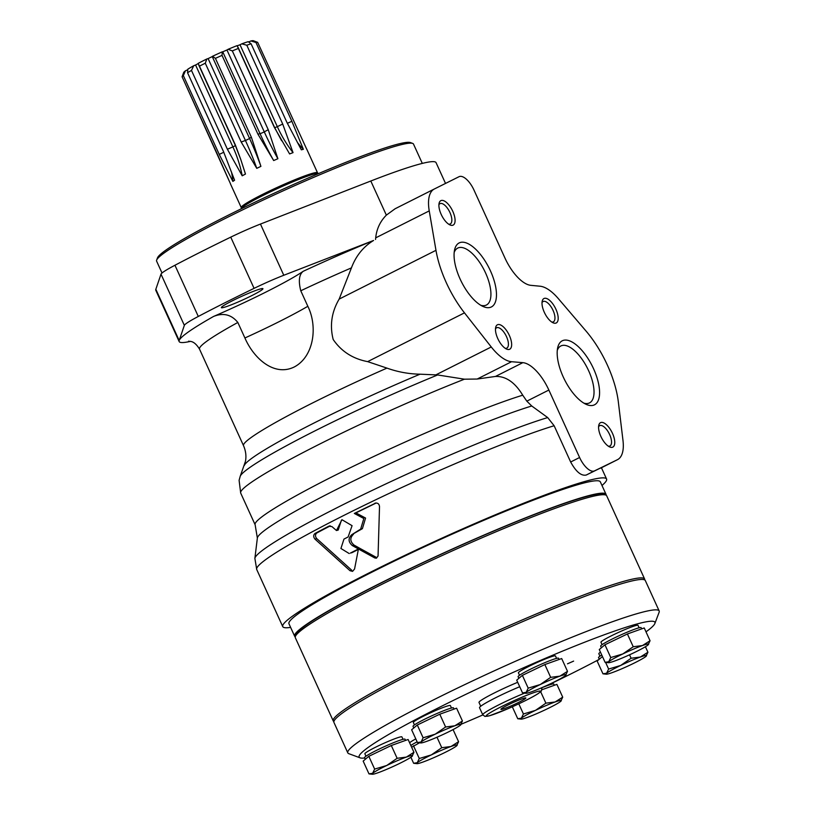 <?xml version="1.0" encoding="UTF-8"?>
<svg xmlns="http://www.w3.org/2000/svg" width="815" height="815" viewBox="0 0 815 815"><rect width="100%" height="100%" fill="white"/><g stroke="black" fill="none" stroke-linecap="round" stroke-linejoin="round"><path stroke-width="1.22" d="M531.747 405.992A164.487 13.386 155.5 0 0 364.621 475.603A164.487 13.386 155.5 0 0 257.367 538.002L254.881 558.357A175.194 14.263 155.5 0 0 254.881 558.397A175.194 14.263 155.5 0 1 369.613 491.649A175.194 14.263 155.5 0 1 547.69 417.575L531.747 405.992L526.826 401.153L548.862 390.049A34.22 14.741 63.3 0 0 522.843 362.655L511.565 361.717A41.066 17.686 63.3 0 1 491.262 346.976L464.479 312.858A68.44 29.483 63.3 0 1 435.974 250.327L429.24 210.891A41.066 17.686 63.3 0 1 434.344 188.988A41.066 17.686 63.3 0 1 434.375 188.978L459.039 176.702A17.105 7.366 63.3 0 1 473.973 190.058L504.913 257.947A34.22 14.741 63.3 0 0 530.82 285.332L540.07 286.218A41.066 17.686 63.3 0 1 558.357 298.647L586.056 331.073A68.44 29.483 63.3 0 1 618.341 401.917L622.986 440.467A41.066 17.686 63.3 0 1 617.495 459.67A41.066 17.686 63.3 0 1 617.403 459.721L594.512 470.876A17.105 7.366 63.3 0 1 579.597 457.5L548.862 390.049M257.367 538.002A164.487 13.386 155.5 0 0 257.357 538.043L255.136 524.768A160.83 13.091 155.5 0 1 355.941 464.998A160.83 13.091 155.5 0 1 522.731 395.194L526.826 401.153M445.53 183.426L436.056 162.643A153.984 12.531 155.5 0 0 370.805 181.012L260.454 224.064A38.122 3.107 155.5 0 0 230.747 237.145A222.424 18.103 155.5 0 0 174.95 265.252A38.122 3.107 155.5 0 0 161.003 274.156L155.838 289.284A153.984 12.531 155.5 0 0 155.828 290.354L179.157 341.556A153.984 12.531 155.5 0 0 190.404 341.383M522.731 395.194C514.917 382.327 505.83 376.082 495.459 376.449L477.172 379.036L464.448 379.189L437.655 374.961L420.051 374.187C408.804 373.993 397.771 371.966 386.952 368.115L367.657 361.626C352.854 358.814 341.373 351.438 333.192 339.509C329.617 325.44 331.603 311.972 339.162 299.095L351.438 267.88C355.931 255.869 363.307 246.731 373.576 240.466L283.783 275.266A38.122 3.107 155.5 0 0 254.076 288.357A222.424 18.103 155.5 0 0 198.29 316.454A38.122 3.107 155.5 0 0 184.343 325.358L179.178 340.497A153.984 12.531 155.5 0 0 179.157 341.556M244.908 337.981L237.837 322.465C231.429 314.559 223.361 312.542 213.612 316.424A88.285 7.182 155.5 0 0 303.262 271.273C299.125 274.37 298.29 280.869 300.766 290.772L307.836 306.287C317.85 326.407 314.04 356.573 294.246 366.984C274.288 376.805 253.862 358.631 244.908 337.981A88.285 7.182 155.5 0 0 307.836 306.287M351.744 534.711L360.658 529.118L363.826 518.523L354.321 513.44L356.063 512.971L365.568 518.065L362.4 528.66L351.744 534.711C348.046 538.318 348.229 541.934 352.304 545.551L358.427 548.984A177.935 14.487 155.5 0 0 350.348 553.09L352.09 552.621L350.348 553.09M354.321 513.44L375.817 503.018M352.304 545.551L354.046 545.092C349.971 541.476 349.778 537.859 353.476 534.243M349.177 553.538L340.925 548.485L343.971 539.082A177.935 14.487 -24.5 0 1 348.107 536.983L352.08 525.675L341.943 519.695L336.473 530.524L331.939 526.602L328.771 526.215A177.935 14.487 155.5 0 0 314.998 533.468C313.276 535.048 313.266 536.932 314.987 539.123L349.992 570.694L352.559 571.366L354.566 569.013L358.437 548.994L374.869 558L376.428 558.193L378.058 556.003L379.515 506.553C379.107 503.69 377.539 502.6 374.808 503.283L375.318 503.099M329.423 525.94L330.106 525.858M314.998 533.468L316.78 533C315.069 534.579 315.069 536.453 316.78 538.644L351.744 570.235L349.992 570.694M336.473 530.524L338.215 530.056L341.383 520.296M601.99 485.485A177.935 14.487 155.5 0 0 606.574 479.026A177.935 14.487 155.5 0 0 438.653 539.642A177.935 14.487 155.5 0 0 282.744 626.603A177.935 14.487 155.5 0 0 290.619 627.387M617.495 459.67L586.23 475.043C581.207 476.113 576.022 471.773 570.663 462.003L579.597 457.5M547.69 417.575L554.139 425.746L570.663 462.003M354.046 545.092L360.169 548.526L358.437 548.994L360.169 548.526L376.612 557.542L374.869 558M375.542 239.478L375.695 237.858C376.632 228.944 380.187 221.374 386.351 215.14L395.122 208.752L434.314 189.009M434.344 188.988L395.122 208.752M376.194 502.998L355.35 513.165M330.289 525.879A173.829 14.15 155.5 0 0 316.78 533M358.345 549.442A173.829 14.15 155.5 0 0 352.09 552.621M251.825 295.601A22.84 1.854 155.5 0 0 262.929 288.693A22.84 1.854 155.5 0 0 241.372 296.477A22.84 1.854 155.5 0 0 221.364 307.642A22.84 1.854 155.5 0 0 251.825 295.601M593.575 368.788A35.85 15.444 -116.7 0 1 585.975 404.271A35.85 15.444 -116.7 0 1 564.591 379.759A35.85 15.444 -116.7 0 1 557.633 347.995A35.85 15.444 -116.7 0 1 572.487 342.249A35.85 15.444 -116.7 0 1 593.575 368.788M612.473 433.346A13.692 5.899 -116.7 0 1 609.569 446.895A13.692 5.899 -116.7 0 1 601.409 437.533A13.692 5.899 -116.7 0 1 598.75 425.41A13.692 5.899 -116.7 0 1 604.424 423.219A13.692 5.899 -116.7 0 1 612.473 433.346M555.901 309.211A13.692 5.899 -116.7 0 1 552.998 322.76A13.692 5.899 -116.7 0 1 544.838 313.398A13.692 5.899 -116.7 0 1 542.179 301.275A13.692 5.899 -116.7 0 1 547.853 299.074A13.692 5.899 -116.7 0 1 555.901 309.211M490.467 270.916A35.85 15.444 -116.7 0 1 482.867 306.399A35.85 15.444 -116.7 0 1 461.484 281.888A35.85 15.444 -116.7 0 1 454.526 250.124A35.85 15.444 -116.7 0 1 469.379 244.378A35.85 15.444 -116.7 0 1 490.467 270.916M509.365 335.474A13.692 5.899 -116.7 0 1 506.461 349.024A13.692 5.899 -116.7 0 1 498.301 339.661A13.692 5.899 -116.7 0 1 495.642 327.538A13.692 5.899 -116.7 0 1 501.317 325.338A13.692 5.899 -116.7 0 1 509.365 335.474M452.794 211.34A13.692 5.899 -116.7 0 1 449.89 224.889A13.692 5.899 -116.7 0 1 441.73 215.527A13.692 5.899 -116.7 0 1 439.071 203.404A13.692 5.899 -116.7 0 1 444.746 201.203A13.692 5.899 -116.7 0 1 452.794 211.34M438.898 204.86A11.369 4.9 -116.7 0 1 440.008 203.658A11.369 4.9 -116.7 0 1 449.941 212.542A11.369 4.9 -116.7 0 1 450.247 223.972A11.369 4.9 -116.7 0 1 448.617 224.156M495.469 328.995A11.369 4.9 -116.7 0 1 496.579 327.793A11.369 4.9 -116.7 0 1 506.512 336.677A11.369 4.9 -116.7 0 1 506.818 348.107A11.369 4.9 -116.7 0 1 505.188 348.29M454.169 252.507A31.877 13.733 -116.7 0 1 457.735 248.086A31.877 13.733 -116.7 0 1 485.577 272.974A31.877 13.733 -116.7 0 1 486.412 305.024A31.877 13.733 -116.7 0 1 480.738 305.258M542.006 302.732A11.369 4.9 -116.7 0 1 543.116 301.53A11.369 4.9 -116.7 0 1 553.059 310.413A11.369 4.9 -116.7 0 1 553.354 321.844A11.369 4.9 -116.7 0 1 551.724 322.027M598.577 426.866A11.369 4.9 -116.7 0 1 599.687 425.664A11.369 4.9 -116.7 0 1 609.63 434.548A11.369 4.9 -116.7 0 1 609.926 445.978A11.369 4.9 -116.7 0 1 608.296 446.162M557.287 350.379A31.877 13.733 -116.7 0 1 560.842 345.968A31.877 13.733 -116.7 0 1 588.685 370.845A31.877 13.733 -116.7 0 1 589.52 402.895A31.877 13.733 -116.7 0 1 583.856 403.13M306.634 149.023L257.662 42.349A41.922 3.413 155.5 0 0 255.971 42.492L291.892 121.323A11.125 0.907 155.5 0 0 287.328 123.32M281.633 140.751L274.523 127.334A11.125 0.907 155.5 0 0 274.288 127.262L289.6 153.933L293.043 152.629L282.724 124.063L246.802 45.233A41.922 3.413 155.5 0 1 251.091 43.786L287.012 122.617L301.356 149.828L303.353 149.298L291.892 121.323M274.288 127.262L238.367 48.431A41.922 3.413 155.5 0 0 232.326 50.907L268.257 129.728A11.125 0.907 155.5 0 0 264.294 131.928L226.957 50A36.268 2.954 155.5 0 0 222.739 51.824A11.125 0.907 155.5 0 0 222.322 51.814A38.499 3.138 155.5 0 0 212.532 56.276A11.125 0.907 155.5 0 0 212.267 56.602A36.268 2.954 155.5 0 0 208.11 58.588A11.125 0.907 155.5 0 0 206.837 58.996A38.499 3.138 155.5 0 0 198.167 63.366L199.451 66.158A41.922 3.413 155.5 0 1 205.288 63.224L206.837 58.996M277.895 158.721A85.432 19.102 -113.4 0 1 264.294 131.928A36.268 2.954 155.5 0 0 260.077 133.762A11.125 0.907 155.5 0 0 257.947 134.2L273.677 160.545L277.895 158.721L268.257 129.728M257.947 134.2L222.016 55.369A41.922 3.413 155.5 0 0 215.435 58.374L251.356 137.195A11.125 0.907 155.5 0 0 249.604 138.53L212.267 56.602M260.912 166.362A85.432 18.796 -115.6 0 0 249.604 138.53A36.268 2.954 155.5 0 0 245.447 140.516A11.125 0.907 155.5 0 0 241.209 142.054L256.766 168.348L260.912 166.362L251.356 137.195M241.209 142.054L205.288 63.224M235.433 145.579A36.268 2.954 155.5 0 0 232.917 146.934A11.125 0.907 155.5 0 0 227.405 149.267L242.198 175.796L245.458 174.043L240.792 159.546L235.372 144.988L199.451 66.158M227.405 149.267L191.484 70.436A41.922 3.413 155.5 0 0 187.552 72.729L223.483 151.559L234.588 180.237L232.866 181.409L219.255 154.412L183.334 75.581A41.922 3.413 155.5 0 0 182.091 76.783L230.462 183.721M218.41 156.46A11.125 0.907 155.5 0 0 218.389 156.47L228.658 179.687M218.389 156.47L182.468 77.639M257.662 42.349L253.455 40.75A38.499 3.138 155.5 0 0 250.939 40.954A11.125 0.907 155.5 0 0 248.82 41.932A36.268 2.954 155.5 0 0 248.667 41.973M187.756 69.713A36.268 2.954 155.5 0 0 187.603 69.825A11.125 0.907 155.5 0 0 185.484 70.773A38.499 3.138 155.5 0 0 183.64 72.555L182.091 76.783M198.218 63.59A36.268 2.954 155.5 0 0 195.58 65.006A11.125 0.907 155.5 0 0 193.685 65.76A38.499 3.138 155.5 0 0 187.847 69.173L187.552 72.729M238.367 48.431L237.084 45.63A38.499 3.138 155.5 0 0 228.118 49.297A11.125 0.907 155.5 0 0 226.957 50M251.091 43.786L248.198 41.687A38.499 3.138 155.5 0 0 241.821 43.837A11.125 0.907 155.5 0 0 240.007 44.764A36.268 2.954 155.5 0 0 237.216 45.813M222.016 55.369L222.322 51.814M212.532 56.276L215.435 58.374M191.484 70.436L193.685 65.76M183.334 75.581L185.484 70.773M250.939 40.954L255.971 42.492M228.118 49.297L232.326 50.907M241.821 43.837L246.802 45.233M282.724 124.063A11.125 0.907 155.5 0 0 277.345 126.692L240.007 44.764M242.198 175.796A85.432 52.965 -118.2 0 0 232.917 146.934L195.58 65.006M256.766 168.348A85.432 18.796 -115.6 0 0 245.447 140.516L208.11 58.588M273.677 160.545A85.432 19.102 -113.4 0 1 260.077 133.762L222.739 51.824M297.353 142.36A85.432 76.783 -104.9 0 0 303.353 149.298M231.542 172.179A85.432 76.651 -124 0 1 232.866 181.409M274.686 127.7A36.268 2.954 155.5 0 1 277.345 126.692A85.432 53.22 -110.8 0 0 293.043 152.629M422.302 163.407L413.49 144.061A141.148 11.492 155.5 0 0 412.675 143.409L410.424 142.574A139.436 11.349 155.5 0 0 279.637 190.72A139.436 11.349 155.5 0 0 157.499 257.835L156.653 260.087A141.148 11.492 155.5 0 0 156.612 261.136L162.022 273.005M412.675 143.409A141.148 11.492 155.5 0 0 280.289 192.146A141.148 11.492 155.5 0 0 156.653 260.087M606.065 495.194A171.089 13.926 155.5 0 0 606.003 494.277A171.089 13.926 155.5 0 0 444.542 552.56A171.089 13.926 155.5 0 0 294.623 636.179A171.089 13.926 155.5 0 0 295.274 636.821M606.003 494.277L600.339 481.869A171.089 13.926 155.5 0 0 438.878 540.141A171.089 13.926 155.5 0 0 288.968 623.77L294.623 636.179M644.675 579.913A171.089 13.926 155.5 0 0 644.614 579.007L606.706 495.836A171.089 13.926 155.5 0 0 605.718 495.031L603.457 494.196A169.377 13.784 155.5 0 0 444.593 552.682A169.377 13.784 155.5 0 0 296.232 634.213L295.376 636.464A171.089 13.926 155.5 0 0 295.336 637.738L333.233 720.908A171.089 13.926 155.5 0 0 333.885 721.55M605.718 495.031A171.089 13.926 155.5 0 0 445.245 554.108A171.089 13.926 155.5 0 0 295.376 636.464M644.614 579.007A171.089 13.926 155.5 0 0 483.152 637.279A171.089 13.926 155.5 0 0 333.233 720.908M448.179 711.2L456.594 708.194L462.421 720.98L454.831 725.788L445.601 726.99L435.179 734.193L423.117 737.789L421.111 741.976L417.463 742.567L411.636 729.782L417.29 725.004L439.774 714.205L448.179 711.2M399.707 742.506L408.121 739.5L413.949 752.286L406.359 757.094L397.129 758.296L386.707 765.499L374.645 769.095L372.638 773.292L368.991 773.883L363.164 761.098L368.818 756.31L391.302 745.511L399.707 742.506M411.646 747.243L419.481 742.811M542.077 689.673L556.889 684.376L562.717 697.161L555.127 701.97L545.887 703.172L540.681 691.752M645.928 656.432A22.239 1.813 155.5 0 0 646.417 655.932A22.239 1.813 155.5 0 0 640.335 657.043A22.239 1.813 155.5 0 0 620.684 665.448A22.239 1.813 155.5 0 0 606.615 673.231A22.239 1.813 155.5 0 0 606.34 674.199A22.239 1.813 155.5 0 0 612.208 672.62A22.239 1.813 155.5 0 0 631.859 664.215A22.239 1.813 155.5 0 0 645.928 656.432L647.925 652.234L640.335 657.043L631.105 658.245L620.684 665.448L608.622 669.044L606.615 673.231L602.968 673.822L597.14 661.036L602.458 656.544M635.822 630.963L644.237 627.957L650.054 640.743L642.465 645.551L633.235 646.753L622.813 653.946L610.751 657.542L608.744 661.739L605.097 662.33L599.269 649.545L604.934 644.767L627.407 633.968L635.822 630.963M553.263 661.556L561.678 658.551L567.505 671.336L559.905 676.144L550.675 677.346L540.253 684.539L528.191 688.135L526.184 692.332L522.537 692.923L516.71 680.138L522.374 675.36L544.848 664.561L553.263 661.556M646.01 631.839A162.542 13.234 155.5 0 0 654.883 623.485L659.131 612.238A171.089 13.926 155.5 0 0 659.172 610.965L645.317 580.555A171.089 13.926 155.5 0 0 505.738 629.017A171.089 13.926 155.5 0 0 338.459 716.151A171.089 13.926 155.5 0 0 333.946 722.457L347.801 752.866A171.089 13.926 155.5 0 0 348.8 753.671L360.067 757.838A162.542 13.234 155.5 0 0 364.713 758.001M659.172 610.965A171.089 13.926 155.5 0 0 519.603 659.427A171.089 13.926 155.5 0 0 352.325 746.56A171.089 13.926 155.5 0 0 347.801 752.866M654.883 623.485A162.542 13.234 155.5 0 0 528.334 665.672A162.542 13.234 155.5 0 0 363.419 751.094A162.542 13.234 155.5 0 0 360.067 757.838M461.239 724.199A162.542 13.234 155.5 0 0 482.826 714.949M551.449 683.459A162.542 13.234 155.5 0 0 598.974 659.498M517.698 682.308A30.797 2.506 155.5 0 0 479.811 701.318A30.797 2.506 155.5 0 0 479.006 702.448L480.728 706.238M414.438 724.902L413.327 722.467A20.365 1.661 -24.5 0 1 413.867 721.713A20.365 1.661 -24.5 0 1 433.774 711.342A20.365 1.661 -24.5 0 1 450.379 705.576L451.49 708.021M519.512 675.258L518.401 672.823A20.365 1.661 -24.5 0 1 518.941 672.069A20.365 1.661 -24.5 0 1 538.847 661.698A20.365 1.661 -24.5 0 1 555.453 655.932L556.574 658.377M599.942 656.167L598.831 653.722A20.365 1.661 -24.5 0 1 599.371 652.968A20.365 1.661 -24.5 0 1 600.472 652.163M567.495 663.817L573.628 661.108L567.495 663.817M409.629 742.811A20.365 1.661 -24.5 0 1 410.027 742.424A20.365 1.661 -24.5 0 1 415.793 738.899M365.966 756.218L364.855 753.773A20.365 1.661 -24.5 0 1 365.395 753.029A20.365 1.661 -24.5 0 1 385.301 742.659A20.365 1.661 -24.5 0 1 401.907 736.892L403.018 739.327M602.071 644.665L600.961 642.23A20.365 1.661 -24.5 0 1 601.501 641.476A20.365 1.661 -24.5 0 1 621.407 631.105A20.365 1.661 -24.5 0 1 638.013 625.339L639.133 627.784M559.131 659.457L558.581 658.255A22.239 1.813 155.5 0 0 540.437 664.561A22.239 1.813 155.5 0 0 518.697 675.89A22.239 1.813 155.5 0 0 518.106 676.705L518.849 678.335M454.057 709.101L453.507 707.899A22.239 1.813 155.5 0 0 435.363 714.205A22.239 1.813 155.5 0 0 413.613 725.533A22.239 1.813 155.5 0 0 413.032 726.348L413.765 727.978M405.585 740.417L405.035 739.215A22.239 1.813 155.5 0 0 386.891 745.511A22.239 1.813 155.5 0 0 365.14 756.84A22.239 1.813 155.5 0 0 364.56 757.665L365.303 759.295M417.127 741.823A22.239 1.813 155.5 0 0 410.841 745.46M554.343 685.283L553.803 684.091A22.239 1.813 155.5 0 0 541.863 687.738M601.755 654.995A22.239 1.813 155.5 0 0 599.127 656.788A22.239 1.813 155.5 0 0 598.536 657.603L599.28 659.233M641.69 628.864L641.14 627.662A22.239 1.813 155.5 0 0 622.996 633.968A22.239 1.813 155.5 0 0 601.256 645.297A22.239 1.813 155.5 0 0 600.665 646.112L601.409 647.742M565.498 675.523A22.239 1.813 155.5 0 0 565.987 675.034A22.239 1.813 155.5 0 0 559.905 676.144A22.239 1.813 155.5 0 0 540.253 684.539A22.239 1.813 155.5 0 0 526.184 692.332A22.239 1.813 155.5 0 0 525.909 693.29A22.239 1.813 155.5 0 0 531.777 691.721A22.239 1.813 155.5 0 0 551.429 683.316A22.239 1.813 155.5 0 0 565.498 675.523L567.505 671.336M525.909 693.29L522.537 692.923M528.191 688.135L522.374 675.36M550.675 677.346L544.848 664.561M648.057 644.93A22.239 1.813 155.5 0 0 648.546 644.441A22.239 1.813 155.5 0 0 642.465 645.551A22.239 1.813 155.5 0 0 622.813 653.946A22.239 1.813 155.5 0 0 608.744 661.739A22.239 1.813 155.5 0 0 608.469 662.697A22.239 1.813 155.5 0 0 614.337 661.128A22.239 1.813 155.5 0 0 633.989 652.723A22.239 1.813 155.5 0 0 648.057 644.93L650.054 640.743M608.469 662.697L605.097 662.33M610.751 657.542L604.934 644.767M633.235 646.753L627.407 633.968M631.105 658.245L629.537 654.812M647.925 652.234L645.419 646.723M608.622 669.044L605.616 662.432M606.34 674.199L602.968 673.822M545.887 703.172L535.475 710.374L523.413 713.971L518.788 703.834M523.413 713.971L521.406 718.158L517.759 718.749L512.319 706.809M521.131 719.125A22.239 1.813 155.5 0 0 526.989 717.546A22.239 1.813 155.5 0 0 546.641 709.142A22.239 1.813 155.5 0 0 560.71 701.358A22.239 1.813 155.5 0 0 561.199 700.859A22.239 1.813 155.5 0 0 555.127 701.97A22.239 1.813 155.5 0 0 535.475 710.374A22.239 1.813 155.5 0 0 521.406 718.158A22.239 1.813 155.5 0 0 521.131 719.125L517.759 718.749M560.71 701.358L562.717 697.161M441.761 747.701L431.339 754.904L419.277 758.5L417.27 762.687A22.239 1.813 155.5 0 0 416.995 763.655A22.239 1.813 155.5 0 0 422.863 762.076A22.239 1.813 155.5 0 0 442.514 753.671A22.239 1.813 155.5 0 0 456.583 745.888L458.58 741.691L450.99 746.499L441.761 747.701L436.993 737.229M458.58 741.691L453.069 729.588M419.277 758.5L413.46 745.715M456.583 745.888A22.239 1.813 155.5 0 0 457.072 745.389A22.239 1.813 155.5 0 0 450.99 746.499A22.239 1.813 155.5 0 0 431.339 754.904A22.239 1.813 155.5 0 0 417.27 762.687L413.623 763.278L410.882 757.267M416.995 763.655L413.623 763.278M411.942 756.483A22.239 1.813 155.5 0 0 412.431 755.984A22.239 1.813 155.5 0 0 406.359 757.094A22.239 1.813 155.5 0 0 386.707 765.499A22.239 1.813 155.5 0 0 372.638 773.292A22.239 1.813 155.5 0 0 372.363 774.25A22.239 1.813 155.5 0 0 378.221 772.681A22.239 1.813 155.5 0 0 397.873 764.276A22.239 1.813 155.5 0 0 411.942 756.483L413.949 752.286M372.363 774.25L368.991 773.883M374.645 769.095L368.818 756.31M397.129 758.296L391.302 745.511M460.414 725.167A22.239 1.813 155.5 0 0 460.903 724.678A22.239 1.813 155.5 0 0 454.831 725.788A22.239 1.813 155.5 0 0 435.179 734.193A22.239 1.813 155.5 0 0 421.111 741.976A22.239 1.813 155.5 0 0 420.835 742.934A22.239 1.813 155.5 0 0 426.693 741.365A22.239 1.813 155.5 0 0 446.345 732.96A22.239 1.813 155.5 0 0 460.414 725.167L462.421 720.98M420.835 742.934L417.463 742.567M423.117 737.789L417.29 725.004M445.601 726.99L439.774 714.205M519.715 686.729A32.508 2.649 155.5 0 0 480.381 706.524A32.508 2.649 155.5 0 0 479.526 707.715L482.745 714.796L484.986 716.436L489.56 715.753L508.01 708.704C521.987 702.54 532.032 697.518 538.155 693.616L541.384 691.018L541.914 687.84A32.508 2.649 155.5 0 0 541.781 687.707M501.296 708.816A13.692 1.11 155.5 0 0 500.94 709.213A13.692 1.11 155.5 0 0 513.847 704.659A13.692 1.11 155.5 0 0 525.767 697.905A13.692 1.11 155.5 0 0 514.173 702.072A13.692 1.11 155.5 0 0 501.296 708.816M213.612 316.424A153.984 12.531 155.5 0 0 179.178 340.497L155.838 289.284M373.576 240.466A153.984 12.531 155.5 0 0 303.262 271.273M351.438 267.88A138.581 11.278 155.5 0 0 300.766 290.772M237.837 322.465A138.581 11.278 155.5 0 0 199.532 349.136L243.532 445.683C245.814 451.001 246.456 456.217 245.458 461.321L240.221 476.276A154.799 12.602 155.5 0 0 240.221 476.276L239.101 480.31L240.69 493.075L255.136 524.768M360.658 529.118L362.4 528.66M314.987 539.123L316.78 538.644M554.139 425.746A177.935 14.487 155.5 0 0 369.409 502.824A177.935 14.487 155.5 0 0 256.725 569.512L282.744 626.603M386.351 215.14L370.805 181.012M386.952 368.115A138.581 11.278 155.5 0 0 243.532 445.683M420.051 374.187A146.588 11.93 155.5 0 0 244.296 465.477M437.655 374.961A154.799 12.602 155.5 0 0 240.221 476.266M464.448 379.189A160.83 13.091 155.5 0 0 313.581 447.16A160.83 13.091 155.5 0 0 240.69 493.075M184.343 325.358L161.003 274.156M198.29 316.454L174.95 265.252M254.076 288.357L230.747 237.145M283.783 275.266L260.454 224.064M586.23 475.043L594.512 470.876M600.624 468.167L617.403 459.721M367.657 361.626L464.479 312.858M339.162 299.095L435.974 250.327M435.893 374.859L491.262 346.976M477.172 379.036L511.565 361.717M495.459 376.449L522.843 362.655M375.695 237.858L429.24 210.891M306.746 149.125L317.524 172.78A41.922 3.413 155.5 0 0 277.966 187.063A41.922 3.413 155.5 0 0 241.24 207.55L230.462 183.895M317.524 172.78L318.237 173.473A42.421 3.454 155.5 0 0 278.455 188.122A42.421 3.454 155.5 0 0 241.301 208.538L241.24 207.55M223.799 152.262A11.125 0.907 155.5 0 0 219.255 154.412M235.372 144.988A11.125 0.907 155.5 0 0 235.27 145.223L198.728 65.027M524.493 693.168A32.508 2.649 155.5 0 0 483.611 713.594A32.508 2.649 155.5 0 0 482.745 714.796M486.932 714.959A29.941 2.435 155.5 0 0 520.907 702.815A29.941 2.435 155.5 0 0 532.327 693.158A29.941 2.435 155.5 0 0 486.932 714.959M188.601 341.139C189.233 341.872 193.593 339.468 199.532 349.136M601.429 467.759L606.574 479.026M254.881 558.397L256.725 569.512M274.523 127.334L237.99 47.168M240.782 159.546L235.27 145.223M551.388 683.337L551.786 684.203"/></g></svg>
